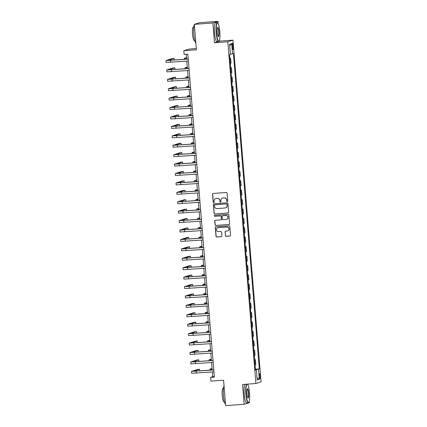 <?xml version="1.0" encoding="UTF-8"?>
<svg xmlns="http://www.w3.org/2000/svg" width="427" height="427" viewBox="0 0 427 427"><rect width="100%" height="100%" fill="white"/><g stroke="black" fill="none" stroke-linecap="round" stroke-linejoin="round"><path stroke-width="0.64" d="M227.265 201.592A0.518 0.512 -107.6 0 0 227.73 201.037L227.084 193.18A0.742 0.731 -107.6 0 0 226.294 192.492L213.196 193.458A0.742 0.731 -107.6 0 0 212.529 194.253L213.174 202.11A0.518 0.512 -107.6 0 0 213.842 202.569A0.518 0.512 -107.6 0 0 214.194 202.035L214.108 201.021A2.375 2.332 -107.6 0 1 216.243 198.48L217.338 198.4A2.375 2.332 -107.6 0 1 219.857 200.594L219.942 201.613A0.518 0.512 -107.6 0 0 220.61 202.072A0.518 0.512 -107.6 0 0 220.962 201.539L220.876 200.519A2.375 2.332 -107.6 0 1 223.011 197.979L224.106 197.898A2.375 2.332 -107.6 0 1 226.625 200.098L226.71 201.112A0.518 0.512 -107.6 0 0 227.265 201.592M222.488 198.08L222.627 198.037A2.375 2.332 -107.6 0 1 223.15 197.936L224.244 197.856A2.375 2.332 -107.6 0 1 226.764 200.049L226.849 201.069A0.518 0.512 -107.6 0 0 227.447 201.544M213.105 193.474A0.742 0.731 -107.6 0 0 212.667 194.21L213.313 202.067A0.518 0.512 -107.6 0 0 213.911 202.542M215.72 198.582L215.859 198.539A2.375 2.332 -107.6 0 1 216.382 198.438L217.476 198.358A2.375 2.332 -107.6 0 1 219.996 200.551L220.081 201.571A0.518 0.512 -107.6 0 0 220.679 202.046M260.219 375.968A2.423 0.454 85.8 0 0 259.595 373.694A2.423 0.454 85.8 0 0 259.328 376.251A2.423 0.454 85.8 0 0 259.952 378.525A2.423 0.454 85.8 0 0 260.219 375.968M225.408 235.608A0.742 0.731 -107.6 0 0 226.198 236.291L229.875 236.024A0.742 0.731 -107.6 0 0 230.543 235.229L229.822 226.502A0.742 0.731 -107.6 0 0 229.032 225.814L215.934 226.78A0.742 0.731 -107.6 0 0 215.267 227.575L215.987 236.302A0.742 0.731 -107.6 0 0 216.777 236.99L221.213 236.659A0.742 0.731 -107.6 0 0 221.88 235.869L221.576 232.133A0.742 0.731 -107.6 0 0 220.786 231.445L218.581 231.61A1.986 1.948 -107.6 0 1 217.823 227.735A1.986 1.948 -107.6 0 1 218.261 227.65L226.881 227.015A1.986 1.948 -107.6 0 1 227.644 230.89A1.986 1.948 -107.6 0 1 227.207 230.975L225.771 231.076A0.742 0.731 -107.6 0 0 225.104 231.872L225.547 235.565A0.742 0.731 -107.6 0 0 226.337 236.248L230.014 235.976A0.742 0.731 -107.6 0 0 230.105 235.966M218.176 23.533L217.994 21.35L212.854 22.978L194.322 24.344L196.409 49.778L183.807 50.706L184.117 54.475L187.827 54.202L214.37 377.105L210.666 377.377L210.975 381.146L223.577 380.217L225.669 405.65L244.201 404.284L249.341 402.656L249.235 401.348M212.854 22.978L214.482 42.759L227.826 41.771L255.922 383.515L242.579 384.503L244.201 404.284M227.981 213.02A0.742 0.731 -107.6 0 0 228.648 212.224L227.933 203.498A0.742 0.731 -107.6 0 0 227.143 202.809L214.044 203.78A0.742 0.731 -107.6 0 0 213.377 204.57L214.092 213.297A0.742 0.731 -107.6 0 0 214.882 213.986L228.119 212.977A0.742 0.731 -107.6 0 0 228.215 212.961M228.877 215L229.593 223.727A0.742 0.731 -107.6 0 1 228.931 224.522L215.827 225.488A0.742 0.731 -107.6 0 1 215.043 224.799L214.733 221.069A0.742 0.731 -107.6 0 1 215.4 220.273L220.711 219.878A0.742 0.731 -107.6 0 0 221.378 219.088L221.175 216.612A0.742 0.731 -107.6 0 0 220.385 215.923L214.856 216.334A0.518 0.512 -107.6 0 1 214.658 215.32A0.518 0.512 -107.6 0 1 214.77 215.293L228.087 214.311A0.742 0.731 -107.6 0 1 228.877 215M194.322 24.344L199.462 22.716L217.994 21.35M232.171 45.732L232.309 47.392A2.349 0.438 85.8 0 0 232.912 49.596A2.349 0.438 85.8 0 0 233.169 47.119L233.03 45.459A2.349 0.438 85.8 0 0 232.427 43.255A2.349 0.438 85.8 0 0 232.171 45.732M227.826 41.771L232.966 40.143L261.062 381.887L255.922 383.515M229.694 45.742L231.712 43.634L229.577 44.312L230.409 54.485L229.571 54.752L255.501 370.118L256.339 369.851L255.479 369.867M231.712 43.634L232.55 53.807L230.377 54.053M255.421 369.2L259.317 368.912L233.393 53.54L232.55 53.807M259.317 368.912L258.479 369.174L259.312 379.347L257.177 380.025L256.339 369.851M196.308 48.539L188.947 49.084L183.807 50.706M218.725 41.414L219.622 41.131L219.531 40.01M219.622 41.131L232.966 40.143M247.884 384.871L247.82 384.113M212.358 371.976L212.747 376.721L210.666 377.377M186.241 54.32L186.642 59.161M186.802 61.13L187.416 68.582M187.576 70.551L188.19 78.002M188.35 79.972L188.964 87.423M189.124 89.387L189.737 96.844M189.898 98.808L190.511 106.259M190.677 108.228L191.285 115.68M191.451 117.649L192.059 125.1M192.225 127.07L192.839 134.521M192.999 136.485L193.612 143.942M193.773 145.906L194.386 153.357M194.547 155.327L195.16 162.778M195.32 164.747L195.934 172.198M196.094 174.168L196.708 181.619M196.868 183.583L197.482 191.04M197.642 193.004L198.256 200.455M198.416 202.425L199.03 209.876M199.195 211.845L199.804 219.297M199.969 221.266L200.578 228.717M200.743 230.681L201.357 238.138M201.517 240.102L202.131 247.553M202.291 249.523L202.905 256.974M203.065 258.943L203.679 266.395M203.839 268.364L204.453 275.815M204.613 277.78L205.227 285.231M205.387 287.2L206.001 294.651M206.161 296.621L206.775 304.072M206.94 306.042L207.549 313.493M207.714 315.462L208.323 322.913M208.488 324.878L209.097 332.329M209.262 334.298L209.876 341.749M210.036 343.719L210.65 351.17M210.81 353.14L211.424 360.591M211.584 362.555L212.198 370.012M214.333 376.603L212.747 376.721M229.865 58.35L230.649 58.291L229.881 58.536M230.286 63.436L231.05 63.191L230.649 58.291M230.639 67.77L231.423 67.712L230.655 67.957M231.06 72.852L231.824 72.611L231.423 67.712M231.413 77.191L232.197 77.132L231.429 77.378M231.834 82.272L232.598 82.032L232.197 77.132M232.192 86.612L232.971 86.553L232.203 86.793M232.608 91.693L233.377 91.453L232.971 86.553M232.966 96.027L233.745 95.974L232.977 96.214M233.382 101.114L234.151 100.868L233.745 95.974M233.74 105.448L234.519 105.389L233.756 105.634M234.156 110.534L234.925 110.289L234.519 105.389M234.514 114.868L235.293 114.81L234.53 115.055M234.93 119.95L235.699 119.709L235.293 114.81M235.288 124.289L236.067 124.23L235.304 124.476M235.704 129.37L236.473 129.13L236.067 124.23M236.062 133.71L236.846 133.651L236.078 133.891M236.478 138.791L237.247 138.551L236.846 133.651M236.836 143.125L237.62 143.072L236.852 143.312M237.252 148.212L238.02 147.966L237.62 143.072M237.609 152.546L238.394 152.487L237.625 152.733M238.026 157.632L238.794 157.387L238.394 152.487M238.383 161.966L239.168 161.908L238.399 162.153M238.805 167.048L239.568 166.808L239.168 161.908M239.157 171.387L239.942 171.328L239.173 171.569M239.579 176.468L240.342 176.228L239.942 171.328M239.931 180.808L240.716 180.749L239.947 180.989M240.353 185.889L241.116 185.649L240.716 180.749M240.711 190.223L241.49 190.17L240.721 190.41M241.127 195.31L241.895 195.064L241.49 190.17M241.485 199.644L242.264 199.585L241.495 199.831M241.901 204.73L242.669 204.485L242.264 199.585M242.258 209.065L243.038 209.006L242.274 209.251M242.675 214.146L243.443 213.906L243.038 209.006M243.032 218.485L243.812 218.427L243.048 218.667M243.449 223.567L244.217 223.326L243.812 218.427M243.806 227.906L244.586 227.847L243.822 228.087M244.223 232.987L244.991 232.742L244.586 227.847M244.58 237.321L245.365 237.268L244.596 237.508M244.997 242.408L245.765 242.162L245.365 237.268M245.354 246.742L246.139 246.683L245.37 246.929M245.771 251.829L246.539 251.583L246.139 246.683M246.128 256.163L246.913 256.104L246.144 256.349M246.55 261.244L247.313 261.004L246.913 256.104M246.902 265.583L247.687 265.525L246.918 265.765M247.324 270.665L248.087 270.424L247.687 265.525M247.676 275.004L248.461 274.945L247.692 275.185M248.098 280.085L248.861 279.84L248.461 274.945M248.45 284.419L249.235 284.366L248.466 284.606M248.872 289.506L249.635 289.26L249.235 284.366M249.229 293.84L250.008 293.781L249.24 294.027M249.646 298.927L250.414 298.681L250.008 293.781M250.003 303.261L250.782 303.202L250.019 303.448M250.419 308.342L251.188 308.102L250.782 303.202M250.777 312.681L251.556 312.623L250.793 312.863M251.193 317.763L251.962 317.523L251.556 312.623M251.551 322.102L252.33 322.043L251.567 322.284M251.967 327.183L252.736 326.938L252.33 322.043M252.325 331.517L253.104 331.464L252.341 331.704M252.741 336.604L253.51 336.359L253.104 331.464M253.099 340.938L253.884 340.879L253.115 341.125M253.515 346.019L254.284 345.779L253.884 340.879M253.873 350.359L254.657 350.3L253.889 350.546M254.289 355.44L255.058 355.2L254.657 350.3M254.647 359.78L255.431 359.721L254.663 359.961M255.068 364.861L255.832 364.621L255.431 359.721M255.447 369.515L258.479 369.174M259.312 379.347L256.985 377.73M214.482 42.759L218.576 41.462A9.458 1.772 -94.2 0 1 216.142 32.575A9.458 1.772 -94.2 0 1 217.183 22.594A9.458 1.772 -94.2 0 1 217.53 22.743L217.759 22.946A9.234 1.729 85.8 0 0 216.404 32.548A9.234 1.729 85.8 0 0 219.094 41.024A9.234 1.729 85.8 0 0 219.793 31.475A9.234 1.729 85.8 0 0 217.759 22.946M213.954 203.791A0.742 0.731 -107.6 0 0 213.516 204.528L214.231 213.254A0.742 0.731 -107.6 0 0 215.021 213.943L228.119 212.977M226.983 204.384A0.518 0.512 -107.6 0 0 226.427 203.903L214.93 204.752A0.518 0.512 -107.6 0 0 214.461 205.312L214.551 206.38A2.375 2.332 -107.6 0 0 217.076 208.579L224.933 207.997A2.375 2.332 -107.6 0 0 227.068 205.456L227.121 204.341A0.518 0.512 -107.6 0 0 226.566 203.86L226.427 203.903M214.813 204.779L214.952 204.73A0.518 0.512 -107.6 0 1 215.069 204.709L226.566 203.86M225.456 207.896L225.595 207.853A2.375 2.332 -107.6 0 0 227.207 205.414L227.068 205.456M227.121 204.341L227.207 205.414M215.309 220.284A0.742 0.731 -107.6 0 0 214.872 221.021L215.181 224.757A0.742 0.731 -107.6 0 0 215.966 225.445L229.069 224.474A0.742 0.731 -107.6 0 0 229.16 224.463M220.876 219.852L221.015 219.804A0.742 0.731 -107.6 0 0 221.517 219.046L221.314 216.564A0.742 0.731 -107.6 0 0 220.524 215.881L214.856 216.334M214.728 215.299A0.518 0.512 -107.6 0 0 214.994 216.286M226.225 219.473A1.986 1.948 -107.6 0 0 227.975 217.124A1.986 1.948 -107.6 0 0 225.899 215.518L222.862 215.742A0.742 0.731 -107.6 0 0 222.195 216.532L222.398 219.014A0.742 0.731 -107.6 0 0 223.188 219.697L226.225 219.473M226.662 219.387L226.801 219.345A1.986 1.948 -107.6 0 0 226.038 215.475L225.899 215.518M222.697 215.774L222.835 215.726A0.742 0.731 -107.6 0 1 223.001 215.699L226.038 215.475M225.675 231.092A0.742 0.731 -107.6 0 0 225.242 231.829L225.547 235.565M227.644 230.89L227.783 230.847A1.986 1.948 -107.6 0 0 227.02 226.972L226.881 227.015M217.823 227.735L217.962 227.692A1.986 1.948 -107.6 0 1 218.4 227.607L227.02 226.972M215.843 226.796A0.742 0.731 -107.6 0 0 215.405 227.532L216.126 236.259A0.742 0.731 -107.6 0 0 216.916 236.948L221.351 236.617A0.742 0.731 -107.6 0 0 221.448 236.606M186.567 58.264L186.124 58.221L186.551 58.072M186.514 57.634L184.24 58.376L186.578 58.387M174.2 60.084L174.061 58.424L172.209 58.563L165.938 60.57L188.227 59.129M165.938 60.57L166.092 62.454L188.382 61.013M188.222 59.049L167.822 60.415L174.061 58.424M187.341 67.679L186.898 67.642L187.325 67.493M187.288 67.05L185.014 67.797L187.352 67.802M188.115 77.1L187.672 77.063L188.099 76.908M188.061 76.47L185.788 77.218L188.126 77.223M188.889 86.521L188.446 86.478L188.873 86.329M188.835 85.891L186.562 86.633L188.899 86.644M174.974 69.5L174.835 67.845L172.983 67.978L166.711 69.991L189.006 68.55M166.711 69.991L166.866 71.875L189.161 70.434M188.996 68.464L168.596 69.836L174.835 67.845M175.748 78.92L175.609 77.266L173.757 77.399L167.485 79.411L189.78 77.97M167.485 79.411L167.64 81.295L189.935 79.854M189.769 77.885L169.375 79.257L175.609 77.266M176.522 88.341L176.388 86.681L174.531 86.82L168.259 88.827L190.554 87.391M168.259 88.827L168.414 90.711L190.709 89.275M190.543 87.305L170.149 88.672L176.388 86.681M189.663 95.942L189.22 95.899L189.647 95.749M189.615 95.312L187.336 96.054L189.673 96.064M177.296 97.762L177.162 96.102L175.305 96.24L169.033 98.247L191.328 96.806M169.033 98.247L169.188 100.131L191.483 98.69M191.323 96.726L170.923 98.093L177.162 96.102M218.944 31.742A4.617 0.865 -94.2 0 1 218.266 36.541A4.617 0.865 -94.2 0 1 217.252 32.281A4.617 0.865 -94.2 0 1 217.599 27.504A4.617 0.865 -94.2 0 1 218.944 31.742M218.149 36.402A4.387 0.822 85.8 0 0 218.202 36.407A4.387 0.822 85.8 0 0 218.683 31.774A4.387 0.822 85.8 0 0 217.551 27.648A4.387 0.822 85.8 0 0 217.503 27.664M195.854 42.983A9.458 1.772 -94.2 0 1 193.751 34.229A9.458 1.772 -94.2 0 1 194.344 24.622M194.76 40.565L194.285 40.597A6.811 1.276 -94.2 0 1 192.529 34.203A6.811 1.276 -94.2 0 1 193.282 27.013L193.757 26.976M219.094 41.024L218.896 41.264A9.458 1.772 -94.2 0 1 218.571 41.462L216.943 41.584A9.458 1.772 -94.2 0 1 214.509 32.698A9.458 1.772 -94.2 0 1 215.55 22.711L217.183 22.594M246.998 384.172A9.234 1.729 85.8 0 0 246.112 393.881A9.234 1.729 85.8 0 0 248.802 402.362A9.234 1.729 85.8 0 0 249.501 392.808A9.234 1.729 85.8 0 0 247.468 384.284A9.234 1.729 85.8 0 0 247.26 384.156M248.802 402.362L248.605 402.597A9.458 1.772 -94.2 0 1 248.279 402.8A9.458 1.772 -94.2 0 1 245.845 393.913A9.458 1.772 -94.2 0 1 246.502 384.209M248.653 393.08A4.617 0.865 -94.2 0 1 247.975 397.879A4.617 0.865 -94.2 0 1 246.961 393.614A4.617 0.865 -94.2 0 1 247.308 388.837A4.617 0.865 -94.2 0 1 248.653 393.08M247.857 397.734A4.387 0.822 85.8 0 0 247.906 397.74A4.387 0.822 85.8 0 0 248.391 393.107A4.387 0.822 85.8 0 0 247.26 388.986A4.387 0.822 85.8 0 0 247.212 388.997M225.557 404.321A9.458 1.772 -94.2 0 1 223.46 395.567A9.458 1.772 -94.2 0 1 224.052 385.96M224.469 401.898L223.988 401.935A6.811 1.276 -94.2 0 1 222.237 395.535A6.811 1.276 -94.2 0 1 222.985 388.351L223.465 388.314M248.279 402.8L246.651 402.917A9.458 1.772 -94.2 0 1 244.217 394.036A9.458 1.772 -94.2 0 1 244.868 384.332M190.437 105.362L189.994 105.32L190.421 105.17M190.389 104.732L188.11 105.474L190.447 105.485M178.07 107.177L177.936 105.522L176.079 105.661L169.807 107.668L192.102 106.227M169.807 107.668L169.967 109.552L192.257 108.111M192.097 106.147L171.697 107.513L177.936 105.522M191.211 114.778L190.773 114.74L191.2 114.585M191.163 114.148L188.883 114.895L191.221 114.9M178.844 116.598L178.71 114.943L176.858 115.076L170.587 117.089L192.876 115.648M170.587 117.089L170.741 118.973L193.031 117.532M192.871 115.562L172.471 116.934L178.71 114.943M191.99 124.198L191.547 124.161L191.974 124.006M191.936 123.568L189.657 124.316L191.995 124.321M179.618 126.018L179.484 124.364L177.632 124.497L171.36 126.509L193.65 125.068M171.36 126.509L171.515 128.394L193.805 126.952M193.644 124.983L173.245 126.355L179.484 124.364M192.764 133.619L192.321 133.576L192.748 133.427M192.71 132.989L190.431 133.731L192.774 133.742M180.397 135.439L180.258 133.779L178.406 133.918L172.134 135.925L194.424 134.489M172.134 135.925L172.289 137.809L194.579 136.373M194.418 134.404L174.019 135.77L180.258 133.779M193.538 143.04L193.095 142.997L193.522 142.848M193.484 142.41L191.211 143.152L193.548 143.162M181.171 144.86L181.032 143.2L179.18 143.339L172.908 145.345L195.198 143.904M172.908 145.345L173.063 147.23L195.352 145.788M195.192 143.824L174.792 145.191L181.032 143.2M194.312 152.46L193.869 152.418L194.296 152.268M194.258 151.831L191.985 152.572L194.322 152.583M181.945 154.275L181.806 152.62L179.954 152.759L173.682 154.766L195.972 153.325M173.682 154.766L173.837 156.65L196.126 155.209M195.966 153.24L175.566 154.611L181.806 152.62M195.086 161.876L194.643 161.838L195.07 161.684M195.032 161.246L192.758 161.993L195.096 161.998M182.719 163.696L182.58 162.041L180.728 162.175L174.456 164.187L196.746 162.746M174.456 164.187L174.611 166.071L196.9 164.63M196.74 162.66L176.34 164.032L182.58 162.041M195.86 171.296L195.417 171.259L195.844 171.104M195.806 170.667L193.532 171.414L195.87 171.419M183.493 173.116L183.354 171.462L181.502 171.595L175.23 173.608L197.525 172.166M175.23 173.608L175.385 175.492L197.68 174.051M197.514 172.081L177.114 173.453L183.354 171.462M196.633 180.717L196.19 180.674L196.617 180.525M196.58 180.087L194.306 180.829L196.644 180.84M184.267 182.537L184.128 180.877L182.276 181.016L176.004 183.023L198.299 181.587M176.004 183.023L176.159 184.907L198.454 183.471M198.288 181.502L177.894 182.868L184.128 180.877M197.407 190.138L196.964 190.095L197.391 189.946M197.354 189.508L195.08 190.25L197.418 190.261M185.04 191.958L184.907 190.298L183.05 190.437L176.778 192.444L199.073 191.002M176.778 192.444L176.933 194.328L199.228 192.887M199.062 190.922L178.667 192.289L184.907 190.298M198.181 199.558L197.738 199.516L198.165 199.366M198.133 198.923L195.854 199.671L198.192 199.681M185.814 201.373L185.681 199.719L183.823 199.857L177.552 201.864L199.847 200.423M177.552 201.864L177.707 203.748L200.001 202.307M199.841 200.338L179.441 201.709L185.681 199.719M198.955 208.974L198.512 208.936L198.939 208.782M198.907 208.344L196.628 209.091L198.966 209.097M186.588 210.794L186.455 209.139L184.597 209.273L178.326 211.285L200.621 209.844M178.326 211.285L178.486 213.169L200.775 211.728M200.615 209.758L180.215 211.13L186.455 209.139M199.729 218.394L199.292 218.357L199.719 218.202M199.681 217.765L197.402 218.512L199.74 218.517M187.362 220.215L187.229 218.56L185.377 218.693L179.105 220.706L201.395 219.264M179.105 220.706L179.26 222.59L201.549 221.149M201.389 219.179L180.989 220.551L187.229 218.56M200.509 227.815L200.066 227.772L200.493 227.623M200.455 227.185L198.176 227.927L200.514 227.938M188.136 229.635L188.003 227.975L186.151 228.114L179.879 230.121L202.168 228.685M179.879 230.121L180.034 232.005L202.323 230.564M202.163 228.6L181.763 229.966L188.003 227.975M201.282 237.236L200.839 237.193L201.266 237.044M201.229 236.606L198.95 237.348L201.293 237.359M188.915 239.056L188.777 237.396L186.925 237.535L180.653 239.542L202.942 238.101M180.653 239.542L180.808 241.426L203.097 239.985M202.937 238.02L182.537 239.387L188.777 237.396M202.056 246.657L201.613 246.614L202.04 246.464M202.003 246.021L199.729 246.769L202.067 246.779M189.689 248.471L189.551 246.817L187.699 246.955L181.427 248.962L203.716 247.521M181.427 248.962L181.582 250.846L203.871 249.405M203.711 247.436L183.311 248.808L189.551 246.817M202.83 256.072L202.387 256.035L202.814 255.88M202.777 255.442L200.503 256.189L202.841 256.195M190.463 257.892L190.325 256.237L188.472 256.371L182.201 258.383L204.49 256.942M182.201 258.383L182.356 260.267L204.645 258.826M204.485 256.857L184.085 258.228L190.325 256.237M203.604 265.493L203.161 265.45L203.588 265.3M203.551 264.863L201.277 265.61L203.615 265.615M191.237 267.313L191.099 265.658L189.246 265.791L182.975 267.804L205.264 266.363M182.975 267.804L183.13 269.688L205.424 268.247M205.259 266.277L184.859 267.649L191.099 265.658M204.378 274.913L203.935 274.871L204.362 274.721M204.325 274.283L202.051 275.025L204.389 275.036M192.011 276.733L191.872 275.073L190.02 275.212L183.749 277.219L206.044 275.778M183.749 277.219L183.904 279.103L206.198 277.662M206.033 275.698L185.633 277.064L191.872 275.073M205.152 284.334L204.709 284.291L205.136 284.142M205.099 283.704L202.825 284.446L205.163 284.457M192.785 286.154L192.646 284.494L190.794 284.633L184.523 286.64L206.817 285.199M184.523 286.64L184.677 288.524L206.972 287.083M206.807 285.119L186.412 286.485L192.646 284.494M205.926 293.755L205.483 293.712L205.91 293.562M205.878 293.119L203.599 293.867L205.937 293.872M193.559 295.569L193.426 293.915L191.568 294.054L185.297 296.06L207.591 294.619M185.297 296.06L185.451 297.945L207.746 296.503M207.581 294.534L187.186 295.906L193.426 293.915M206.7 303.17L206.257 303.133L206.684 302.978M206.652 302.54L204.373 303.287L206.711 303.293M194.333 304.99L194.2 303.335L192.342 303.469L186.071 305.481L208.365 304.04M186.071 305.481L186.225 307.365L208.52 305.924M208.36 303.955L187.96 305.326L194.2 303.335M207.474 312.591L207.031 312.548L207.458 312.399M207.426 311.961L205.147 312.703L207.485 312.713M195.107 314.411L194.974 312.751L193.116 312.89L186.85 314.902L209.139 313.461M186.85 314.902L187.005 316.781L209.294 315.345M209.134 313.375L188.734 314.742L194.974 312.751M208.253 322.011L207.81 321.969L208.237 321.819M208.2 321.382L205.921 322.123L208.259 322.134M195.881 323.831L195.747 322.171L193.895 322.31L187.624 324.317L209.913 322.876M187.624 324.317L187.779 326.201L210.068 324.76M209.908 322.796L189.508 324.162L195.747 322.171M209.027 331.432L208.584 331.389L209.011 331.24M208.974 330.802L206.695 331.544L209.033 331.555M196.655 333.252L196.521 331.592L194.669 331.731L188.398 333.738L210.687 332.297M188.398 333.738L188.553 335.622L210.842 334.181M210.682 332.217L190.282 333.583L196.521 331.592M209.801 340.847L209.358 340.81L209.785 340.661M209.748 340.218L207.469 340.965L209.812 340.97M197.434 342.667L197.295 341.013L195.443 341.152L189.172 343.159L211.461 341.717M189.172 343.159L189.326 345.043L211.616 343.602M211.456 341.632L191.056 343.004L197.295 341.013M210.575 350.268L210.132 350.231L210.559 350.076M210.522 349.638L208.248 350.386L210.586 350.391M198.208 352.088L198.069 350.434L196.217 350.567L189.946 352.579L212.235 351.138M189.946 352.579L190.1 354.463L212.39 353.022M212.23 351.053L191.83 352.424L198.069 350.434M211.349 359.689L210.906 359.646L211.333 359.497M211.296 359.059L209.022 359.801L211.36 359.812M198.982 361.509L198.843 359.849L196.991 359.988L190.72 361.995L213.009 360.559M190.72 361.995L190.874 363.879L213.164 362.443M213.004 360.473L192.604 361.84L198.843 359.849M212.123 369.109L211.68 369.067L212.107 368.917M212.07 368.48L209.796 369.222L212.134 369.232M199.756 370.93L199.617 369.27L197.765 369.408L191.493 371.415L213.788 369.974M191.493 371.415L191.648 373.299L213.943 371.858M213.778 369.894L193.378 371.26L199.617 369.27M232.155 45.524L233.03 45.459M232.288 47.183L233.169 47.119M170.554 60.437L170.709 62.321M171.328 69.857L171.483 71.736M172.102 79.273L172.257 81.157M172.876 88.693L173.031 90.577M173.65 98.114L173.805 99.998M174.424 107.535L174.579 109.419M175.198 116.95L175.353 118.834M175.972 126.371L176.127 128.255M176.746 135.791L176.901 137.675M177.525 145.212L177.68 147.096M178.299 154.633L178.454 156.517M179.073 164.048L179.228 165.932M179.847 173.469L180.002 175.353M180.621 182.889L180.776 184.774M181.395 192.31L181.55 194.194M182.169 201.731L182.324 203.615M182.943 211.146L183.098 213.03M183.717 220.567L183.872 222.451M184.491 229.988L184.645 231.872M185.265 239.408L185.419 241.292M186.044 248.829L186.199 250.713M186.818 258.244L186.973 260.128M187.592 267.665L187.747 269.549M188.366 277.086L188.52 278.97M189.14 286.506L189.294 288.39M189.914 295.927L190.068 297.811M190.688 305.342L190.842 307.226M191.461 314.763L191.616 316.647M192.235 324.184L192.39 326.068M193.009 333.604L193.164 335.489M193.783 343.025L193.943 344.904M194.563 352.44L194.717 354.325M195.336 361.861L195.491 363.745M196.11 371.282L196.265 373.166M184.24 58.376L184.315 59.337M185.014 67.797L185.094 68.752M185.788 77.218L185.868 78.173M186.562 86.633L186.642 87.594M187.336 96.054L187.416 97.014M188.11 105.474L188.19 106.435M188.883 114.895L188.964 115.85M189.657 124.316L189.737 125.271M190.431 133.731L190.511 134.692M191.211 143.152L191.285 144.112M191.985 152.572L192.059 153.528M192.758 161.993L192.833 162.949M193.532 171.414L193.612 172.369M194.306 180.829L194.386 181.79M195.08 190.25L195.16 191.211M195.854 199.671L195.934 200.626M196.628 209.091L196.708 210.047M197.402 218.512L197.482 219.467M198.176 227.927L198.256 228.888M198.95 237.348L199.03 238.309M199.729 246.769L199.804 247.724M200.503 256.189L200.578 257.145M201.277 265.61L201.352 266.565M202.051 275.025L202.131 275.986M202.825 284.446L202.905 285.407M203.599 293.867L203.679 294.822M204.373 303.287L204.453 304.243M205.147 312.703L205.227 313.664M205.921 322.123L206.001 323.084M206.695 331.544L206.775 332.505M207.469 340.965L207.549 341.92M208.248 350.386L208.323 351.341M209.022 359.801L209.097 360.762M209.796 369.222L209.876 370.182"/></g></svg>
